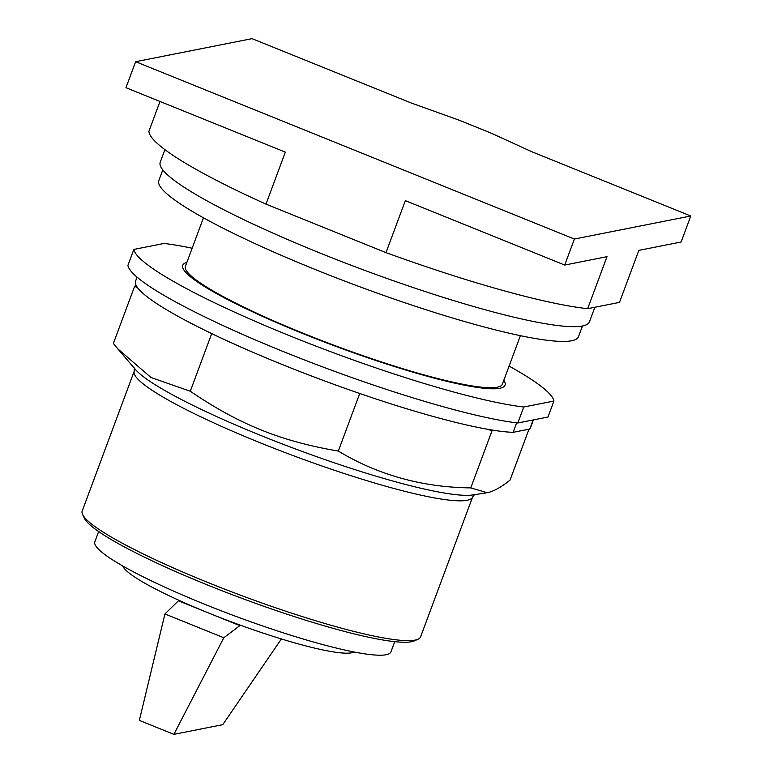 <?xml version="1.0" encoding="UTF-8"?>
<svg xmlns="http://www.w3.org/2000/svg" width="773" height="773" viewBox="0 0 773 773"><rect width="100%" height="100%" fill="white"/><g stroke="black" fill="none" stroke-linecap="round" stroke-linejoin="round"><path stroke-width="1.16" d="M252.037 38.65L411.052 102.925L458.756 120.047L491.242 133.178L531.766 151.721L690.782 215.996L681.119 241.997L638.836 250.375L619.492 302.378L587.654 308.688L606.998 256.675L564.715 265.052L405.342 200.632L385.998 252.636L265.989 204.13L285.334 152.126L125.96 87.707L135.633 61.705L252.037 38.65M690.782 215.996L574.387 239.041L135.633 61.705M203.454 217.812L185.423 266.299A169.074 22.224 20.4 0 0 319.539 339.753A169.074 22.224 20.4 0 0 497.252 387.215A169.074 22.224 20.4 0 0 502.363 384.171L520.393 335.685M160.011 101.466L148.899 131.342A250.752 32.959 20.4 0 0 265.989 204.13M574.387 239.041L564.715 265.052M385.998 252.636A250.752 32.959 20.4 0 0 587.654 308.688M164.91 149.643L160.233 162.214A228.972 30.099 20.4 0 0 341.859 261.689A228.972 30.099 20.4 0 0 582.513 325.964A228.972 30.099 20.4 0 0 589.441 321.839L594.872 307.258M162.803 169.896L158.813 180.631A223.88 29.432 20.4 0 0 336.41 277.894A223.88 29.432 20.4 0 0 571.711 340.748A223.88 29.432 20.4 0 0 578.494 336.709L582.475 325.974M164.929 613.955L139.343 720.388L173.896 734.35L223.812 637.754L164.929 613.955L178.428 600.805L239.833 625.628L223.812 637.754M281.382 638.952L222.759 724.668L173.896 734.35M353.995 651.977A124.105 16.31 20.4 0 1 240.963 625.405L239.833 625.628M240.963 625.405A124.105 16.31 -159.6 0 1 209.125 613.221A124.105 16.31 -159.6 0 1 179.558 600.582L178.428 600.805M122.743 565.971A124.105 16.31 20.4 0 0 179.558 600.582M98.644 531.544L94.847 541.767A157.953 20.765 20.4 0 0 204.884 604.351A157.953 20.765 20.4 0 0 390.935 651.881L394.732 641.658M134.212 371.185L82.218 511.001A180.515 23.731 20.4 0 0 82.614 514.509L84.296 518.113A177.645 23.354 20.4 0 0 235.833 596.06A177.645 23.354 20.4 0 0 411.545 641.716A177.645 23.354 20.4 0 0 414.376 640.865L418.009 639.242A180.515 23.731 20.4 0 0 420.599 636.846L472.593 497.029A180.515 23.731 20.4 0 1 467.134 500.286A180.515 23.731 20.4 0 1 259.97 442.707A180.515 23.731 20.4 0 1 134.212 371.185L134.347 367.996M82.614 514.509A180.515 23.731 20.4 0 0 236.586 593.712A180.515 23.731 20.4 0 0 415.14 640.102A180.515 23.731 20.4 0 0 418.009 639.242M533.157 419.952L529.776 429.044L513.117 432.339A210.623 27.683 20.4 0 1 493.773 430.3L492.063 430.638L486.285 429.034A210.623 27.683 20.4 0 1 365.387 395.428L353.155 391.215A210.623 27.683 20.4 0 1 218.025 336.603L208.217 331.907A210.623 27.683 20.4 0 1 138.019 288.261L134.666 286.184L113.37 343.444L117.844 348.884L150.977 377.495L190.284 391.254C239.244 424.474 280.667 441.219 338.313 451.084C378.123 475.037 422.271 487.309 470.767 487.898L487.164 492.72C493.28 491.589 500.914 487.396 510.045 480.12L528.983 429.199M492.063 430.638L470.767 487.898M359.609 393.824L338.313 451.084M211.57 333.994L190.284 391.254M134.666 286.184L136.377 285.836A210.623 27.683 -159.6 0 0 138.019 288.261M529.776 429.044A210.623 27.683 20.4 0 0 530.423 427.942L533.409 419.903M493.773 430.3A210.623 27.683 -159.6 0 1 486.285 429.034M365.387 395.428A210.623 27.683 -159.6 0 1 353.155 391.215M218.025 336.603A210.623 27.683 -159.6 0 1 208.217 331.907M137.063 277.14L135.584 281.101A210.623 27.683 20.4 0 0 136.377 285.836M513.117 432.339L516.644 422.85M547.98 417.014L517.813 422.995L523.756 407.013L553.922 401.042L547.98 417.014M192.148 248.22A223.88 29.432 20.4 0 0 164.04 243.447L133.864 249.428L127.922 265.4A223.88 29.432 20.4 0 0 284.078 351.879A223.88 29.432 20.4 0 0 517.813 422.995M133.864 249.428A223.88 29.432 20.4 0 0 290.02 335.897A223.88 29.432 20.4 0 0 523.756 407.013M553.922 401.042A223.88 29.432 20.4 0 0 509.088 366.083M503.793 380.316A171.944 22.601 -159.6 0 1 505.049 385.167A171.944 22.601 -159.6 0 1 499.851 388.268A171.944 22.601 -159.6 0 1 319.133 340.004A171.944 22.601 -159.6 0 1 182.737 265.294A171.944 22.601 -159.6 0 1 186.853 262.443M454.891 383.176A171.944 22.601 20.4 0 0 453.113 382.229M223.977 297.016A171.944 22.601 20.4 0 0 222.006 296.571M486.169 492.894L472.844 494.942A184.96 24.311 -159.6 0 1 261.554 435.769A184.96 24.311 -159.6 0 1 135.391 369.446L117.844 348.884M474.583 494.527L472.593 497.029"/></g></svg>
